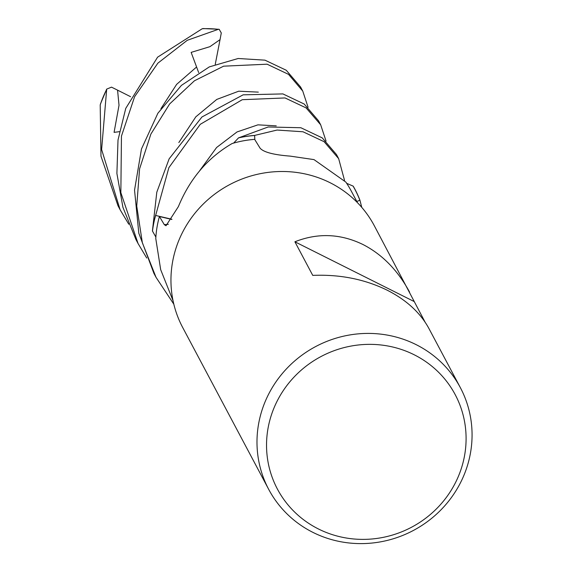 <?xml version="1.0" encoding="UTF-8"?>
<svg xmlns="http://www.w3.org/2000/svg" width="571" height="571" viewBox="0 0 571 571"><rect width="100%" height="100%" fill="white"/><g stroke="black" fill="none" stroke-linecap="round" stroke-linejoin="round"><path stroke-width="0.86" d="M354.62 188.687L353.092 186.103A108.419 104.058 -28 0 1 359.873 200.25L356.818 201.484L359.937 200.221L361.75 207.352M168.338 224.317A1830.883 662.26 -138.3 0 1 164.305 224.66L166.011 225.745L178.38 206.616C189.907 178.659 207.83 157.625 232.14 143.521A104.414 100.218 -28 0 1 233.639 143.085A104.414 100.218 -28 0 1 254.645 139.36L260.062 148.146C263.524 152.186 273.58 154.841 290.239 156.126L314 159.609L345.833 182.078A104.414 100.218 -28 0 1 346.668 183.327A104.414 100.218 -28 0 1 351.358 191.221L357.439 202.655M268.727 489.418A108.483 104.122 -28 0 1 289.59 365.661A108.483 104.122 -28 0 1 416.131 344.641A108.483 104.122 -28 0 1 460.326 387.602A108.483 104.122 -28 0 1 439.463 511.359A108.483 104.122 -28 0 1 312.922 532.379A108.483 104.122 -28 0 1 268.727 489.418L182.691 327.504A108.483 104.122 -28 0 1 203.554 203.747A108.483 104.122 -28 0 1 330.095 182.727A108.483 104.122 -28 0 1 374.283 225.688L425.031 322.03M460.326 387.602L428.907 328.482C420.356 312.765 406.452 300.003 387.202 290.196C364.719 279.198 339.902 274.266 312.751 275.393L294.893 241.783C317.833 232.732 340.509 233.632 362.913 244.488C382.213 254.38 397.773 270.261 409.585 292.124M414.196 354.777A100.653 96.606 -28 0 1 453.852 485.728A100.653 96.606 -28 0 1 318.432 528.967A100.653 96.606 -28 0 1 278.776 398.008A100.653 96.606 -28 0 1 414.196 354.777M353.092 186.103L346.668 183.327L353.092 186.103A108.411 104.058 -28 0 1 359.873 200.25L356.818 201.484M171.828 219.457L159.416 216.509A104.414 100.218 -28 0 0 155.869 237.072L152.471 231.084A108.419 104.058 -28 0 1 155.633 215.46L168.88 167.653L200.257 124.321L242.275 99.697L285.043 97.948L306.106 107.905L320.674 124.799L318.561 120.824L304.186 104.022L282.902 93.915L243.139 94.829L201.963 116.969L169.137 158.838L156.797 192.213L152.414 230.977L155.869 237.072A104.414 100.218 -28 0 0 155.783 238.585L160.679 269.662L173.027 300.646M164.305 224.66L159.416 216.509M152.471 231.084A108.411 104.058 -28 0 1 155.633 215.46L171.942 219.264M338.66 158.652L336.497 154.577L322.208 137.861L300.874 127.74L268.17 126.976L238.528 137.882A108.419 104.058 -28 0 1 254.623 135.484L254.837 139.681L254.616 135.42L277.071 130.052L303.008 131.773L324.107 141.694L338.66 158.652L344.527 180.386M238.535 137.882L233.639 143.085L238.528 137.882A108.411 104.058 -28 0 1 254.623 135.491M254.623 135.484L254.823 139.659M294.893 241.783L414.139 301.531M353.199 186.153A108.483 104.122 -28 0 1 354.955 189.308A108.483 104.122 -28 0 1 359.937 200.221M173.82 304.179L156.033 277.335L142.35 242.761L136.733 206.06L139.574 168.873L150.865 134.114L169.651 103.936L194.44 80.775L223.625 66.172L267.1 64.195L288.541 74.373L302.751 91.067L308.069 107.255M302.751 91.067L300.582 86.992L286.257 70.254L264.958 60.162L238.157 58.499L209.314 66.893L181.414 85.393L157.881 113.236L141.472 148.974L134.542 190.143L138.81 233.211L153.899 273.323L156.033 277.335M320.674 124.799L326.055 141.094M203.262 28.686L202.255 28.714L157.589 57.179L125.748 108.383L118.011 140.009L116.898 173.463L122.922 207.309L135.912 239.477L138.068 243.531L120.852 192.67L121.452 136.119L134.592 96.72L157.874 63.153L187.252 40.305L218.322 29.314L219.164 29.292L221.291 32.961L220.042 39.627L209.9 46.679L191.149 52.382L198.658 72.553M128.775 224.225L120.124 209.757L101.617 149.516L106.691 89.112L111.509 87.142L117.569 90.147L119.018 105.278L114.079 132.358L119.368 131.68M100.689 103.529L100.203 104.978L100.981 156.176L117.99 205.738L120.124 209.757M146.733 258.028L138.068 243.531M220.042 39.627L215.253 64.352M152.414 230.977A108.483 104.122 -28 0 1 155.569 215.438M238.621 137.797A108.483 104.122 -28 0 1 254.616 135.42M117.569 90.147L130.581 96.699M258.328 92.124L238.721 91.196L216.766 99.425L195.839 116.812L178.823 142.564M276.243 125.856L257.942 124.842L237.044 131.937L216.616 147.489L199.743 170.601M196.403 67.157L176.639 84.358L160.894 108.74M202.255 28.714A108.483 104.122 -28 0 1 218.322 29.314M100.203 104.978A108.483 104.122 -28 0 1 106.27 90.204M354.955 189.308L354.47 188.394M202.998 28.55L219.164 29.292M106.691 89.112L100.403 104.086"/></g></svg>
